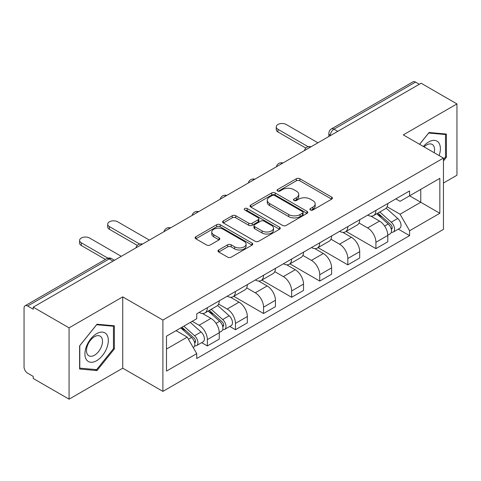 <?xml version="1.0" encoding="UTF-8"?>
<svg xmlns="http://www.w3.org/2000/svg" width="481" height="481" viewBox="0 0 481 481"><rect width="100%" height="100%" fill="white"/><g stroke="black" fill="none" stroke-linecap="round" stroke-linejoin="round"><path stroke-width="0.72" d="M310.419 209.987A1.75 1.01 0 0 0 312.897 209.987L331.674 199.146A2.501 1.443 0 0 0 332.407 198.124A2.501 1.443 0 0 0 331.674 197.102L299.861 178.734A2.501 1.443 0 0 0 296.326 178.734L277.543 189.574A1.75 1.01 0 0 0 277.032 190.29A1.75 1.01 0 0 0 277.543 191.005A1.75 1.01 0 0 0 280.02 191.005L282.449 189.604A7.997 4.618 0 0 1 293.759 189.604L296.41 191.131A7.997 4.618 0 0 1 298.755 194.396A7.997 4.618 0 0 1 296.41 197.661L293.981 199.068A1.75 1.01 0 0 0 293.47 199.783A1.75 1.01 0 0 0 293.981 200.493A1.75 1.01 0 0 0 296.458 200.493L298.887 199.092A7.997 4.618 0 0 1 310.197 199.092L312.848 200.625A7.997 4.618 0 0 1 315.193 203.89A7.997 4.618 0 0 1 312.848 207.155L310.419 208.556A1.75 1.01 0 0 0 309.908 209.271A1.75 1.01 0 0 0 310.419 209.987L310.419 208.556M218.729 249.964A2.501 1.443 0 0 0 217.995 250.986A2.501 1.443 0 0 0 218.729 252.002L227.651 257.161A2.501 1.443 0 0 0 231.187 257.161L252.044 245.118A2.501 1.443 0 0 0 252.778 244.095A2.501 1.443 0 0 0 252.044 243.073L220.232 224.705A2.501 1.443 0 0 0 216.697 224.705L195.839 236.748A2.501 1.443 0 0 0 195.106 237.77A2.501 1.443 0 0 0 195.839 238.786L206.62 245.015A2.501 1.443 0 0 0 210.155 245.015L219.083 239.863A2.501 1.443 0 0 0 219.811 238.841A2.501 1.443 0 0 0 219.083 237.818L213.732 234.734A6.686 3.86 0 0 1 211.778 232.004A6.686 3.86 0 0 1 215.903 228.439A6.686 3.86 0 0 1 223.19 229.275L244.138 241.366A6.686 3.86 0 0 1 246.098 244.095A6.686 3.86 0 0 1 241.967 247.661A6.686 3.86 0 0 1 234.68 246.825L231.187 244.811A2.501 1.443 0 0 0 227.651 244.811L218.729 249.964L218.729 252.002M162.891 320.057L122.733 296.873L69.072 327.85L33.231 307.161L421.115 83.225L456.95 103.914L403.288 134.89L443.446 158.075L162.891 320.057L162.891 391.378L443.446 229.401L443.446 158.075M282.624 225.421A2.501 1.443 0 0 0 286.159 225.421L307.016 213.378A2.501 1.443 0 0 0 307.75 212.361A2.501 1.443 0 0 0 307.016 211.339L275.198 192.971A2.501 1.443 0 0 0 271.669 192.971L250.811 205.008A2.501 1.443 0 0 0 250.078 206.03A2.501 1.443 0 0 0 250.811 207.052L282.624 225.421M245.412 210.365A1.75 1.01 0 0 1 247.186 210.612L247.186 208.532L279.533 227.206A2.501 1.443 0 0 1 280.267 228.228A2.501 1.443 0 0 1 279.533 229.251L258.676 241.288A2.501 1.443 0 0 1 255.14 241.288L223.322 222.919L223.322 220.881A2.501 1.443 0 0 0 222.589 221.897A2.501 1.443 0 0 0 223.322 222.919M223.322 220.881L232.251 215.728A2.501 1.443 0 0 1 235.786 215.728L248.689 223.178A2.501 1.443 0 0 0 252.224 223.178L258.147 219.757A2.501 1.443 0 0 0 258.874 218.735A2.501 1.443 0 0 0 258.147 217.719L244.709 209.963A1.75 1.01 0 0 1 244.198 209.247A1.75 1.01 0 0 1 245.28 208.315A1.75 1.01 0 0 1 247.186 208.532M69.072 327.85L69.072 399.176L33.231 378.487L33.231 376.407L27.651 373.184A5.093 2.94 -120 0 1 24.05 366.943L24.05 308.099A5.093 2.94 -120 0 1 25.102 305.766L106.68 258.67A5.093 2.94 60 0 1 109.223 258.922L27.651 306.018A5.093 2.94 -120 0 0 25.102 305.766M443.446 183.033L456.95 175.234L456.95 103.914M69.072 399.176L122.733 368.193L162.891 391.378M33.231 307.161L33.231 309.241L27.651 306.018M337.74 131.361L333.958 129.173A5.093 2.94 60 0 0 331.415 128.92L412.987 81.824A5.093 2.94 60 0 1 415.53 82.077L333.958 129.173A5.093 2.94 120 0 0 330.357 135.414L330.357 135.618M419.312 84.259L415.53 82.077M375.914 210.371A11.712 6.764 60 0 1 373.49 215.632L385.377 208.772A11.712 6.764 -120 0 0 387.8 203.511M359.048 222.986L367.634 227.94A11.712 6.764 60 0 1 375.914 242.292L387.8 235.425A11.712 6.764 -120 0 0 379.515 221.08L371.013 216.167M387.8 235.425L387.8 241.769L375.914 248.629L346.122 231.433M373.49 215.632A11.712 6.764 60 0 1 367.724 215.103M375.914 242.292L375.914 248.629M347.823 226.593A11.712 6.764 60 0 1 345.4 231.848L357.281 224.988A11.712 6.764 -120 0 0 359.71 219.727M318.031 247.649L347.823 264.851L359.71 257.99L359.71 251.647A11.712 6.764 -120 0 0 351.425 237.301L342.917 232.389M345.4 231.848A11.712 6.764 60 0 1 339.634 231.319M330.958 239.207L339.544 244.162A11.712 6.764 60 0 1 347.823 258.507L347.823 264.851M319.733 242.809A11.712 6.764 60 0 1 317.31 248.07L329.19 241.203A11.712 6.764 -120 0 0 331.619 235.949M289.941 263.871L319.733 281.066L331.619 274.206L331.619 267.863A11.712 6.764 -120 0 0 323.334 253.517L314.827 248.605M317.31 248.07A11.712 6.764 60 0 1 311.538 247.541M302.868 255.423L311.447 260.377A11.712 6.764 60 0 1 319.733 274.729L319.733 281.066M291.642 259.031A11.712 6.764 60 0 1 289.213 264.285L301.1 257.425A11.712 6.764 -120 0 0 303.523 252.164M261.85 280.086L291.642 297.288L303.529 290.428L303.529 284.085A11.712 6.764 -120 0 0 295.244 269.739L286.736 264.827M289.213 264.285A11.712 6.764 60 0 1 283.447 263.756M274.771 271.645L283.357 276.599A11.712 6.764 60 0 1 291.642 290.945L291.642 297.288M263.552 275.246A11.712 6.764 60 0 1 261.123 280.507L273.01 273.641A11.712 6.764 -120 0 0 275.433 268.386M233.754 296.308L263.552 313.504L275.433 306.644L275.433 300.3A11.712 6.764 -120 0 0 267.153 285.954L258.646 281.042M261.123 280.507A11.712 6.764 60 0 1 255.357 279.978M246.681 287.86L255.267 292.815A11.712 6.764 60 0 1 263.552 307.167L263.552 313.504M235.456 291.468A11.712 6.764 60 0 1 233.032 296.723L244.919 289.863A11.712 6.764 -120 0 0 247.342 284.602M229.762 326.437L235.456 329.725L247.342 322.865L247.342 316.522A11.712 6.764 -120 0 0 239.057 302.176L230.555 297.264M233.032 296.723A11.712 6.764 60 0 1 227.266 296.194M218.59 304.082L227.176 309.036A11.712 6.764 60 0 1 235.456 323.382L235.456 329.725M207.365 307.684A11.712 6.764 60 0 1 204.942 312.945L216.823 306.078A11.712 6.764 -120 0 0 219.252 300.823M201.665 342.652L207.365 345.941L219.252 339.081L219.252 332.738A11.712 6.764 -120 0 0 210.967 318.392L202.459 313.48M204.942 312.945A11.712 6.764 60 0 1 199.176 312.416M192.238 321.302L199.08 325.252A11.712 6.764 60 0 1 207.365 339.604L207.365 345.941M395.815 198.881L400.048 201.329L439.844 178.349L420.755 189.37L420.755 202.26L400.048 214.219L387.139 206.77M166.492 349.062L187.199 337.109L196.741 353.637L166.492 371.104L166.492 336.171L196.741 318.705L196.741 313.816L409.59 190.933L409.59 195.815L439.844 213.281L409.59 230.748L400.048 214.219M439.844 178.349L439.844 213.281M196.741 353.637L196.741 358.525L409.59 235.636L409.59 230.748M443.446 160.937L446.416 157.239L446.416 134.067L429.04 132.516L419.57 144.294M122.733 296.873L122.733 368.193M79.605 369.017L96.982 370.568L114.358 348.953L114.358 325.781L96.982 324.23L79.605 345.845L79.605 369.017M187.199 337.109L176.034 330.657M398.31 229.124L409.59 235.636M445.514 156.722L446.416 157.239M95.142 369.51L96.982 370.568M113.456 348.43L114.358 348.953M311.117 210.233L312.848 209.235A7.997 4.618 0 0 0 315.193 205.97L315.193 203.89M298.755 194.396L298.755 196.476A7.997 4.618 0 0 1 296.41 199.741L294.679 200.745M331.643 199.164L299.861 180.814A2.501 1.443 0 0 0 296.326 180.814L278.24 191.252M306.986 213.396L275.198 195.052A2.501 1.443 0 0 0 271.669 195.052L250.841 207.07M302.597 213.071A1.75 1.01 0 0 0 303.108 212.361A1.75 1.01 0 0 0 302.597 211.646L274.669 195.52A1.75 1.01 0 0 0 272.198 195.52L269.631 197A7.997 4.618 0 0 0 267.292 200.264A7.997 4.618 0 0 0 269.631 203.529L288.72 214.55A7.997 4.618 0 0 0 300.036 214.55L302.597 213.071L302.597 215.151A1.75 1.01 0 0 0 303.108 214.436L303.108 212.361M267.292 200.264L267.292 202.345A7.997 4.618 0 0 0 269.631 205.609L269.631 203.529M302.597 215.151L300.036 216.63A7.997 4.618 0 0 1 288.72 216.63L269.631 205.609M223.358 222.937L232.251 217.803L232.251 215.728M258.874 218.735L258.874 220.815A2.501 1.443 0 0 1 258.147 221.837L252.224 225.252A2.501 1.443 0 0 1 248.689 225.252L235.786 217.803A2.501 1.443 0 0 0 232.251 217.803M247.186 210.612L279.497 229.269M262.079 230.904A6.686 3.86 0 0 0 269.366 231.746A6.686 3.86 0 0 0 273.491 228.174A6.686 3.86 0 0 0 271.531 225.445L264.153 221.188A2.501 1.443 0 0 0 260.618 221.188L254.696 224.603A2.501 1.443 0 0 0 253.968 225.625A2.501 1.443 0 0 0 254.696 226.647L262.079 230.904L262.079 232.984A6.686 3.86 0 0 0 269.366 233.82A6.686 3.86 0 0 0 273.491 230.255L273.491 228.174M253.968 225.625L253.968 227.705A2.501 1.443 0 0 0 254.696 228.728L254.696 226.647M262.079 232.984L254.696 228.728M246.098 244.095L246.098 246.176A6.686 3.86 0 0 1 241.967 249.741A6.686 3.86 0 0 1 234.68 248.905L231.187 246.891A2.501 1.443 0 0 0 227.651 246.891L218.759 252.026M211.778 232.004L211.778 234.085A6.686 3.86 0 0 0 213.732 236.814L213.732 234.734M219.047 239.881L213.732 236.814M252.014 245.136L220.232 226.785A2.501 1.443 0 0 0 216.697 226.785L195.869 238.81M376.731 213.762L388.173 223.978A6.367 3.674 60 0 1 390.175 233.82L387.8 235.191M377.032 214.033L382.419 217.141M377.886 213.095L390.62 224.459A3.054 1.762 60 0 1 391.582 229.184A3.054 1.762 60 0 1 391.3 229.299M379.792 211.995L391.239 222.21A6.367 3.674 60 0 1 393.236 232.052A6.367 3.674 60 0 1 391.312 232.257M386.171 208.159L397.721 218.464A6.367 3.674 60 0 1 399.717 228.313L393.236 232.052M305.826 148.07L277.958 131.98A5.856 3.379 180 0 1 276.238 129.593L276.238 126.888A5.856 3.379 -0 0 0 277.958 129.281L308.153 146.711M317.935 142.797L286.237 124.495A5.856 3.379 -0 0 0 279.858 123.761A5.856 3.379 -0 0 0 276.238 126.888M439.111 155.579A16.552 9.56 120 0 0 438.816 142.869A16.552 9.56 120 0 0 423.376 146.489M434.163 152.718A11.334 6.542 120 0 0 433.489 145.617A11.334 6.542 120 0 0 432.215 144.432A11.334 6.542 120 0 0 424.062 146.885M419.606 144.312L428.679 133.027L445.514 134.536L445.514 156.98L443.446 159.56M444.402 133.886L445.514 134.536M106.758 334.578A16.552 9.56 120 0 0 90.771 338.864A16.552 9.56 120 0 0 86.484 359.8A16.552 9.56 120 0 0 102.471 355.519A16.552 9.56 120 0 0 106.758 334.578M101.431 337.325A11.334 6.542 120 0 0 100.156 336.147A11.334 6.542 120 0 0 89.61 341.438A11.334 6.542 120 0 0 87.548 354.593A11.334 6.542 120 0 0 88.823 355.772A11.334 6.542 120 0 0 99.369 350.487A11.334 6.542 120 0 0 101.431 337.325M96.621 369.642L79.786 368.133L79.786 345.689L96.621 324.741L113.456 326.244L113.456 348.695L96.621 369.642M112.344 325.601L113.456 326.244M208.177 311.075L219.625 321.284A6.367 3.674 60 0 1 221.627 331.132L219.246 332.503M208.483 311.345L213.871 314.454M209.331 310.407L222.072 321.771A3.054 1.762 60 0 1 223.028 326.497A3.054 1.762 60 0 1 222.751 326.605M211.237 309.307L222.685 319.522A6.367 3.674 60 0 1 224.687 329.365A6.367 3.674 60 0 1 222.763 329.569M217.622 305.471L229.172 315.776A6.367 3.674 60 0 1 231.169 325.619L224.687 329.365M137.277 245.382L109.403 229.293A5.856 3.379 180 0 1 107.69 226.9L107.69 224.2A5.856 3.379 -0 0 0 109.403 226.593L139.598 244.023M149.381 240.103L117.689 221.807A5.856 3.379 -0 0 0 111.303 221.074A5.856 3.379 -0 0 0 107.69 224.2M180.784 327.916L191.534 337.506A6.367 3.674 60 0 1 193.53 347.348L193.218 347.535M180.892 327.856L185.78 330.669M181.944 327.248L193.981 337.993A3.054 1.762 60 0 1 194.937 342.719A3.054 1.762 60 0 1 194.661 342.827M183.85 326.148L194.595 335.738A6.367 3.674 60 0 1 196.591 345.58A6.367 3.674 60 0 1 194.673 345.785M190.332 322.408L201.076 331.998A6.367 3.674 60 0 1 203.078 341.841L196.591 345.58M105.393 259.415L81.313 245.514A5.856 3.379 180 0 1 79.599 243.121L79.599 240.416A5.856 3.379 -0 0 0 81.313 242.809L107.906 258.165M121.29 256.325L89.598 238.029A5.856 3.379 -0 0 0 83.213 237.295A5.856 3.379 -0 0 0 79.599 240.416M330.537 135.516L330.357 135.414A5.093 2.94 0 0 1 328.866 133.333L328.866 136.484M235.456 323.382L247.342 316.522M263.552 307.167L275.433 300.3M291.642 290.945L303.529 284.085M319.733 274.729L331.619 267.863M347.823 258.507L359.71 251.647M207.365 339.604L219.252 332.738M199.08 325.252L210.967 318.392M227.176 309.036L239.057 302.176M255.267 292.815L267.153 285.954M283.357 276.599L295.244 269.739M311.447 260.377L323.334 253.517M339.544 244.162L351.425 237.301M367.634 227.94L379.515 221.08M310.594 147.03A5.093 2.94 120 0 0 308.345 148.328M282.503 163.251A5.093 2.94 120 0 0 280.255 164.55M254.407 179.467A5.093 2.94 120 0 0 252.158 180.766M226.317 195.689A5.093 2.94 120 0 0 224.068 196.988M198.226 211.905A5.093 2.94 120 0 0 195.977 213.203M170.136 228.126A5.093 2.94 120 0 0 167.887 229.425M142.045 244.342A5.093 2.94 120 0 0 139.797 245.641M113.005 261.105L109.223 258.922A5.093 2.94 120 0 1 111.772 258.67A5.093 5.093 0 0 0 106.68 258.67M312.848 209.235L312.848 207.155M293.981 200.493L293.981 199.068M296.41 199.741L296.41 197.661M277.543 191.005L277.543 189.574M296.326 180.814L296.326 178.734M299.861 180.814L299.861 178.734M331.674 199.146L331.674 197.102M250.811 207.052L250.811 205.008M271.669 195.052L271.669 192.971M275.198 195.052L275.198 192.971M307.016 213.378L307.016 211.339M288.72 216.63L288.72 214.55M300.036 216.63L300.036 214.55M235.786 217.803L235.786 215.728M248.689 225.252L248.689 223.178M252.224 225.252L252.224 223.178M258.147 221.837L258.147 219.757M279.533 229.251L279.533 227.206M227.651 246.891L227.651 244.811M231.187 246.891L231.187 244.811M234.68 248.905L234.68 246.825M219.083 239.863L219.083 237.818M195.839 238.786L195.839 236.748M216.697 226.785L216.697 224.705M220.232 226.785L220.232 224.705M252.044 245.118L252.044 243.073M388.173 223.978L384.608 226.034M392.213 227.79L391.065 228.451M397.721 218.464L391.239 222.21M277.958 129.281L277.958 131.98M219.625 321.284L216.059 323.346M223.665 325.096L222.517 325.763M229.172 315.776L222.685 319.522M109.403 226.593L109.403 229.293M191.534 337.506L188.456 339.285M195.569 341.318L194.426 341.979M201.076 331.998L194.595 335.738M81.313 242.809L81.313 245.514M311.027 146.783A5.093 5.093 0 0 0 304.491 150.553M282.936 162.999A5.093 5.093 0 0 0 276.401 166.775M254.84 179.221A5.093 5.093 0 0 0 248.304 182.99M226.749 195.436A5.093 5.093 0 0 0 220.214 199.212M198.659 211.658A5.093 5.093 0 0 0 192.123 215.428M170.569 227.874A5.093 5.093 0 0 0 164.033 231.65M142.478 244.095A5.093 5.093 0 0 0 135.943 247.865M114.496 260.245L111.772 258.67M331.415 128.92A5.093 5.093 0 0 0 328.866 133.333"/></g></svg>
